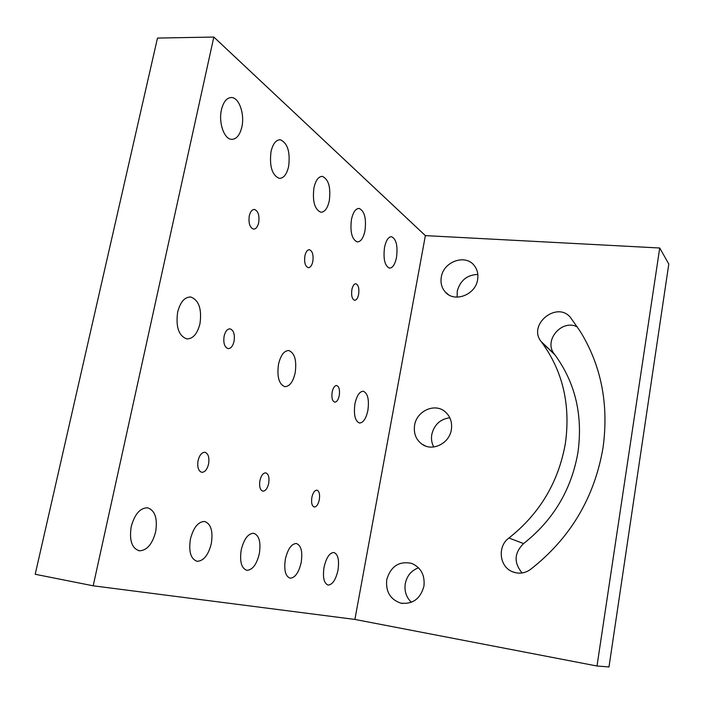 <?xml version="1.0" encoding="UTF-8"?>
<svg xmlns="http://www.w3.org/2000/svg" width="704" height="704" viewBox="0 0 704 704"><rect width="100%" height="100%" fill="white"/><g stroke="black" fill="none" stroke-linecap="round" stroke-linejoin="round"><path stroke-width="1.06" d="M570.988 318.19L580.413 331.663C601.392 365.966 608.925 404.694 603.011 447.841C594.414 497.79 570.249 538.305 530.526 569.404C524.797 573.434 518.751 574.2 512.398 571.718C499.268 566.667 497.27 546.19 508.93 538.014C539.713 513.7 558.536 482.134 565.391 443.335C570.698 404.879 562.822 371.228 541.772 342.382L541.191 341.607C527.129 324.403 557.858 300.062 570.988 318.19M522.139 572.959C513.674 562.795 514.149 553.001 523.565 543.585C553.291 520.194 571.419 489.782 577.966 452.355C583.018 415.263 575.318 382.73 554.866 354.763L554.303 354.015C543.206 340.718 561.845 318.692 577.324 326.902M423.931 586.221C420.385 598.858 412.667 604.49 400.761 603.126C390.254 599.482 385.59 591.659 386.751 579.674C390.729 566.324 398.992 560.877 411.541 563.35C420.922 567.442 425.058 575.071 423.931 586.221M411.382 602.281C406.234 597.309 404.202 591.087 405.284 583.607C407 575.696 411.418 570.434 418.546 567.802M477.629 279.594C475.578 295.038 454.098 303.002 445.139 291.852C441.663 287.769 440.378 282.867 441.294 277.156C443.423 261.369 465.872 253.581 474.478 265.866C477.4 269.79 478.447 274.366 477.629 279.594M457.151 297.15L457.239 291.218C460.178 280.474 467.042 274.877 477.831 274.437M451.352 429.66C449.416 443.406 432.564 451.783 422.198 444.321C415.994 439.78 413.459 433.418 414.594 425.251C416.636 411.013 434.632 402.767 444.893 411.541C450.243 416.099 452.399 422.145 451.352 429.66M433.752 446.978C431.693 443.133 431.033 438.962 431.79 434.465C434.236 424.635 440.255 419.074 449.83 417.78M659.727 248.002L668.8 264.035L608.986 666.952L597.001 666.01L354.895 619.432L93.183 585.807L213.831 37.048L425.366 235.62L659.727 248.002L597.001 666.01M358.618 294.448C357.764 298.294 356.418 300.238 354.587 300.282C352.035 299.121 351.129 295.557 351.877 289.599C352.748 285.754 354.086 283.818 355.907 283.782C358.468 284.962 359.366 288.517 358.618 294.448M339.24 395.648C338.272 399.898 336.776 402.063 334.734 402.142C332.262 401.095 331.408 397.716 332.165 391.987C333.142 387.737 334.638 385.572 336.662 385.51C339.143 386.575 339.997 389.954 339.24 395.648M319.299 499.77C318.208 504.469 316.536 506.889 314.283 507.021C311.907 506.079 311.106 502.858 311.863 497.367C312.972 492.668 314.644 490.257 316.879 490.142C319.255 491.102 320.065 494.305 319.299 499.77M268.682 483.41C267.458 488.47 265.522 491.058 262.882 491.163C260.058 490.098 259.063 486.57 259.917 480.577C261.158 475.517 263.094 472.938 265.707 472.85C268.541 473.933 269.535 477.453 268.682 483.41M208.586 463.989C207.187 469.462 204.926 472.234 201.784 472.322C198.37 471.099 197.129 467.192 198.079 460.592C199.496 455.11 201.766 452.346 204.873 452.285C208.296 453.526 209.537 457.424 208.586 463.989M234.062 341.29C232.857 346.139 230.868 348.586 228.096 348.612C224.514 347.23 223.186 343.077 224.118 336.142C225.342 331.285 227.33 328.856 230.085 328.847C233.666 330.246 234.995 334.391 234.062 341.29M258.702 222.658C257.655 226.97 255.913 229.117 253.475 229.108C249.779 227.559 248.371 223.15 249.278 215.882C250.334 211.57 252.076 209.431 254.496 209.458C258.201 211.033 259.609 215.433 258.702 222.658M312.814 261.536C311.863 265.602 310.341 267.643 308.238 267.67C305.193 266.332 304.075 262.398 304.894 255.842C305.844 251.777 307.366 249.744 309.461 249.726C312.514 251.09 313.632 255.024 312.814 261.536M396.502 257.444C394.988 264.484 392.638 268.048 389.444 268.136C384.762 265.866 383.126 258.931 384.534 247.35C386.074 240.319 388.423 236.773 391.574 236.711C396.273 239.07 397.918 245.978 396.502 257.444M364.962 230.842C363.343 238.163 360.765 241.85 357.236 241.921C351.877 239.395 349.958 231.906 351.454 219.446C353.109 212.133 355.678 208.463 359.163 208.437C364.54 211.05 366.467 218.522 364.962 230.842M329.296 200.754C327.554 208.384 324.72 212.212 320.795 212.238C314.618 209.414 312.33 201.274 313.94 187.801C315.709 180.18 318.542 176.378 322.414 176.396C328.618 179.326 330.915 187.44 329.296 200.754M288.631 166.461C286.757 174.416 283.633 178.376 279.242 178.358C272.034 175.182 269.298 166.258 271.022 151.598C272.932 143.66 276.056 139.718 280.386 139.788C287.628 143.097 290.374 151.985 288.631 166.461M241.85 127.002C239.826 135.3 236.342 139.418 231.414 139.339C224.092 139.005 218.407 122.558 221.443 109.78C223.52 101.499 226.987 97.425 231.845 97.548C239.342 98.006 244.79 114.479 241.85 127.002M199.971 323.664C197.393 333.802 193.01 338.888 186.833 338.906C178.728 335.905 175.666 326.982 177.646 312.127C180.312 301.981 184.677 296.938 190.74 297C198.889 300.115 201.96 309.003 199.971 323.664M295.17 372.874C293.04 381.938 289.59 386.531 284.847 386.672C278.951 384.305 276.839 376.834 278.502 364.258C280.694 355.177 284.134 350.61 288.807 350.539C294.721 352.986 296.842 360.43 295.17 372.874M367.875 410.441C366.062 418.634 363.273 422.822 359.515 423.025C355.036 421.089 353.522 414.674 354.948 403.77C356.805 395.569 359.586 391.398 363.299 391.248C367.778 393.246 369.31 399.643 367.875 410.441M337.973 570.222C335.799 579.753 332.517 584.707 328.143 585.086C323.954 583.449 322.582 577.518 324.034 567.283C326.26 557.718 329.534 552.79 333.837 552.482C338.034 554.171 339.416 560.085 337.973 570.222M259.336 553.652C256.696 564.441 252.551 570.002 246.902 570.337C241.419 568.366 239.536 561.537 241.234 549.842C243.962 539.018 248.098 533.491 253.642 533.245C259.142 535.278 261.034 542.08 259.336 553.652M155.646 531.81C152.337 544.227 146.89 550.554 139.304 550.801C131.85 548.346 129.149 540.302 131.208 526.662C134.649 514.202 140.078 507.91 147.506 507.795C154.994 510.33 157.705 518.338 155.646 531.81M301.18 562.47C298.795 572.59 295.126 577.834 290.171 578.195C285.402 576.4 283.8 570.046 285.366 559.134C287.822 548.979 291.482 543.77 296.349 543.488C301.136 545.336 302.746 551.663 301.18 562.47M211.314 543.541C208.375 555.086 203.65 561 197.138 561.299C190.784 559.117 188.54 551.725 190.406 539.132C193.442 527.551 198.158 521.664 204.547 521.47C210.918 523.732 213.18 531.089 211.314 543.541M425.366 235.62L354.895 619.432M213.831 37.048L157.485 38.069L35.2 574.27L93.183 585.807M523.565 543.585L508.93 538.014M554.374 354.103L541.262 341.704M402.829 603.478L400.761 603.126M448.254 294.527L445.139 291.852M425.63 446.054L422.198 444.321M554.866 354.763L541.772 342.382M554.303 354.015L541.191 341.607M516.322 572.889L512.398 571.718M139.304 550.801L138.714 550.695M197.138 561.299L196.671 561.211M190.74 297L190.15 296.947M231.845 97.548L230.56 97.539M280.386 139.788L279.462 139.77M322.414 176.396L321.746 176.378M359.163 208.437L358.67 208.419"/></g></svg>
